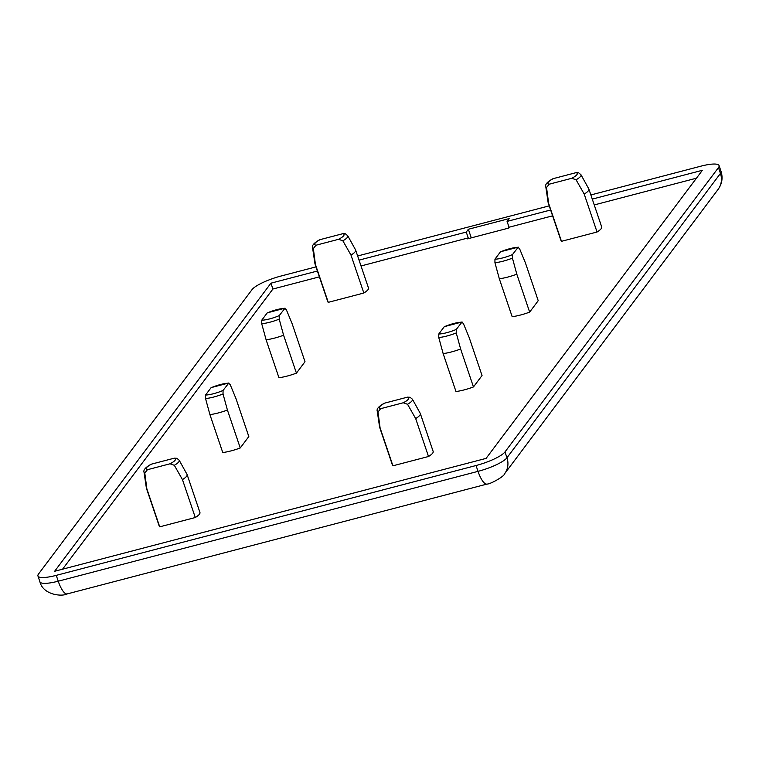 <?xml version="1.0" encoding="UTF-8"?>
<svg xmlns="http://www.w3.org/2000/svg" width="759" height="759" viewBox="0 0 759 759"><rect width="100%" height="100%" fill="white"/><g stroke="black" fill="none" stroke-linecap="round" stroke-linejoin="round"><path stroke-width="1.14" d="M205.556 395.031L205.537 398.551L209.92 414.613A21.47 4.715 -18.7 0 0 227.415 410.04L240.252 447.962L248.819 436.548L235.983 398.617L230.148 384.5L228.497 383.2A15.474 3.406 -18.7 0 0 211.002 387.773L205.556 395.031A15.474 3.406 -18.7 0 0 223.051 390.458L228.857 382.982L211.23 387.583M223.051 390.458L223.032 393.978L227.415 410.04M494.953 259.18L494.934 262.699L499.318 278.762A21.47 4.715 -18.7 0 0 516.813 274.189L529.649 312.11L538.216 300.697L525.38 262.775L519.545 248.648L517.894 247.349A15.474 3.406 -18.7 0 0 500.399 251.922L494.953 259.18A15.474 3.406 -18.7 0 0 512.448 254.607L518.264 247.13L500.627 251.732M512.448 254.607L512.429 258.126L516.813 274.189M261.741 320.203L261.722 323.723L266.105 339.785A21.47 4.715 -18.7 0 0 283.591 335.212L296.427 373.134L305.004 361.711L292.168 323.789L286.323 309.672L284.682 308.372A15.474 3.406 -18.7 0 0 267.187 312.945L261.741 320.203A15.474 3.406 -18.7 0 0 279.227 315.621L285.042 308.154L267.68 312.736M279.227 315.621L279.208 319.15L283.591 335.212M380.648 408.684L378.001 412.004A18.586 4.089 -18.7 0 1 377.232 411.131C376.473 408.968 378.703 406.407 383.921 403.437L384.87 403.076A15.474 3.406 -18.7 0 0 380.648 408.684L403.266 402.773A15.474 3.406 -18.7 0 0 407.479 397.156L384.87 403.076M407.479 397.156L410.078 397.27L412.422 399.225L420.249 413.37A21.47 4.715 -18.7 0 1 420.325 413.541L433.161 451.463A21.47 4.715 161.3 0 1 428.512 456.501L392.925 465.808L380.088 427.886L378.001 412.004M403.266 402.773L407.545 404.272L415.676 418.579A21.47 4.715 -18.7 0 0 420.325 413.541M438.778 334.007L438.759 337.527L443.142 353.59A21.47 4.715 -18.7 0 0 460.628 349.017L473.464 386.938L482.041 375.525L469.204 337.603L463.36 323.476L461.709 322.177A15.474 3.406 -18.7 0 0 444.224 326.759L438.778 334.007A15.474 3.406 -18.7 0 0 456.263 329.434L462.079 321.958L444.717 326.55M456.263 329.434L456.244 332.954L460.628 349.017M549.193 184.2L546.546 187.52A18.586 4.089 -18.7 0 1 545.778 186.648C545.019 184.484 547.248 181.923 552.467 178.953L553.406 178.593A15.474 3.406 -18.7 0 0 549.193 184.2L571.802 178.28A15.474 3.406 -18.7 0 0 576.015 172.672L553.406 178.593M576.015 172.672L578.614 172.786M571.802 178.28L576.081 179.788L584.212 194.095A21.47 4.715 -18.7 0 0 588.87 189.057A21.47 4.715 -18.7 0 0 588.794 188.887L580.967 174.741L578.624 172.786M500.399 251.922L500.893 251.722M187.103 474.565L199.94 512.486A21.47 4.715 161.3 0 1 195.291 517.524L182.454 479.603A21.47 4.715 -18.7 0 0 187.103 474.565A21.47 4.715 -18.7 0 0 187.027 474.394L179.2 460.248L176.856 458.294L174.257 458.18L151.648 464.091A15.474 3.406 -18.7 0 0 147.436 469.707L144.789 473.028L146.876 488.91A21.47 4.715 -18.7 0 1 146.44 488.331L159.276 526.253A21.47 4.715 161.3 0 0 159.713 526.831L146.876 488.91M151.648 464.091L150.699 464.461C145.491 467.43 143.261 469.992 144.02 472.155L146.392 488.151A21.47 4.715 -18.7 0 0 146.44 488.331M147.436 469.707L170.044 463.787L174.323 465.295L182.454 479.603M338.59 239.303L342.869 240.812L351 255.109A21.47 4.715 -18.7 0 0 355.648 250.081L368.485 288.003A21.47 4.715 161.3 0 1 363.836 293.031L328.258 302.348L315.421 264.417L313.334 248.535A18.586 4.089 -18.7 0 1 312.556 247.671C311.807 245.508 314.036 242.937 319.245 239.977L320.194 239.607A15.474 3.406 -18.7 0 0 315.981 245.223L338.59 239.303A15.474 3.406 -18.7 0 0 342.802 233.696L320.194 239.607M342.802 233.696L345.402 233.81L347.745 235.755L355.573 249.901A21.47 4.715 -18.7 0 1 355.648 250.081M328.258 302.348A21.47 4.715 161.3 0 1 327.812 301.769L314.976 263.838A21.47 4.715 -18.7 0 0 315.421 264.417M312.556 247.671L314.938 263.658A21.47 4.715 -18.7 0 0 314.976 263.838M363.836 293.031L351 255.109M296.427 373.134A21.47 4.715 161.3 0 1 278.942 377.707L266.105 339.785M529.649 312.11A21.47 4.715 161.3 0 1 512.154 316.683L499.318 278.762M240.252 447.962A21.47 4.715 161.3 0 1 222.757 452.535L209.92 414.613M211.002 387.773L211.495 387.564M473.464 386.938A21.47 4.715 161.3 0 1 455.979 391.521L443.142 353.59M428.512 456.501L415.676 418.579M588.87 189.057L601.707 226.979A21.47 4.715 161.3 0 1 597.048 232.017L561.47 241.324L548.634 203.403L546.546 187.52M597.048 232.017L584.212 194.095M315.981 245.223L313.334 248.535M195.291 517.524L159.713 526.831M377.232 411.131L379.614 427.127A21.47 4.715 -18.7 0 0 379.652 427.308A21.47 4.715 -18.7 0 0 380.088 427.886M392.925 465.808A21.47 4.715 161.3 0 1 392.488 465.229L379.652 427.308M468.36 229.265L509.175 218.592L507.069 221.4L509.042 227.235L508.34 228.165L467.525 238.848L468.227 237.909L466.254 232.074L468.36 229.265L471.273 237.861M62.551 569.203L272.908 289.018L319.387 276.855M361.028 265.963L468.227 237.909M509.042 227.235L552.599 215.831M594.24 204.939L696.449 178.194M561.47 241.324A21.47 4.715 161.3 0 1 561.034 240.745L548.197 202.824A21.47 4.715 -18.7 0 0 548.634 203.403M592.267 199.105L702.388 170.291L486.092 458.389L54.639 571.271L270.935 283.183L317.414 271.02M272.908 289.018L270.935 283.183M507.069 221.4L550.626 209.996M590.863 194.959L700.775 166.202A25.256 5.55 161.3 0 1 719.077 165.595A25.256 5.55 161.3 0 1 718.479 167.587L504.982 451.937A25.256 5.55 161.3 0 1 476.045 465.523L56.251 575.36A25.256 5.55 161.3 0 1 37.95 575.977A25.256 5.55 161.3 0 1 38.548 573.975L252.035 289.625A25.256 5.55 161.3 0 1 280.982 276.039L316.01 266.874M357.65 255.982L549.222 205.86M359.045 260.128L466.254 232.074M545.778 186.648L548.15 202.644A21.47 4.715 -18.7 0 0 548.197 202.824M205.537 398.551A18.586 4.089 -18.7 0 0 223.032 393.978M494.934 262.699A18.586 4.089 -18.7 0 0 512.429 258.126M261.722 323.723A18.586 4.089 -18.7 0 0 279.208 319.15M407.545 404.272A18.586 4.089 -18.7 0 0 412.422 399.225M438.759 337.527A18.586 4.089 -18.7 0 0 456.244 332.954M576.081 179.788A18.586 4.089 -18.7 0 0 580.967 174.741M144.02 472.155A18.586 4.089 -18.7 0 0 144.789 473.028M174.323 465.295A18.586 4.089 -18.7 0 0 179.2 460.248M342.869 240.812A18.586 4.089 -18.7 0 0 347.745 235.755M170.044 463.787A15.474 3.406 -18.7 0 0 174.257 458.18M56.251 575.36L58.225 581.195A25.256 5.55 161.3 0 1 39.923 581.811L37.95 575.977M504.982 451.937L506.965 457.772A25.256 5.55 161.3 0 1 478.018 471.358L58.225 581.195A18.947 5.645 -104.7 0 0 67.238 593.908L487.031 484.071A18.947 5.645 75.3 0 1 478.018 471.358L476.045 465.523M719.077 165.595L721.05 171.43A25.256 5.55 161.3 0 1 720.452 173.422L506.965 457.772A18.947 17.59 36.9 0 1 504.621 473.72L718.109 189.37A18.947 17.59 36.9 0 0 720.452 173.422L718.479 167.587M721.05 171.43C723.023 177.891 722.046 183.877 718.109 189.37M504.621 473.72C504.498 476.329 490.238 484.28 487.031 484.071M39.923 581.811C42.978 594.838 61.887 596.916 67.238 593.908"/></g></svg>
